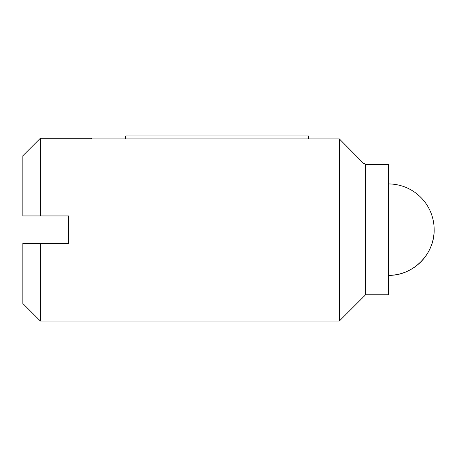 <?xml version="1.0" encoding="UTF-8"?>
<svg xmlns="http://www.w3.org/2000/svg" width="457" height="457" viewBox="0 0 457 457"><rect width="100%" height="100%" fill="white"/><g stroke="black" fill="none" stroke-linecap="round" stroke-linejoin="round"><path stroke-width="0.69" d="M40.376 215.933L22.85 215.933L22.85 155.768L40.376 138.243L40.376 215.933L68.55 215.933L68.55 243.353L40.376 243.353L40.376 321.043L339.323 321.043L339.323 138.888L363.572 163.377C364.749 163.377 364.749 163.377 363.572 163.377L339.323 138.888L308.475 138.888L308.475 135.958L125.675 135.958L125.675 138.888L308.475 138.888M40.376 321.043L22.85 303.517L22.85 243.353L40.376 243.353M40.376 138.243L91.4 138.243L91.4 138.888L125.675 138.888M365.6 294.765L365.6 164.52L388.45 164.52L388.45 294.765L365.6 294.765L339.323 321.043M434.15 229.643A45.7 45.7 0 0 1 388.45 275.343C412.871 275.971 434.778 254.063 434.15 229.643A45.7 45.7 0 0 0 388.45 183.943M365.6 164.52L364.458 163.377"/></g></svg>
